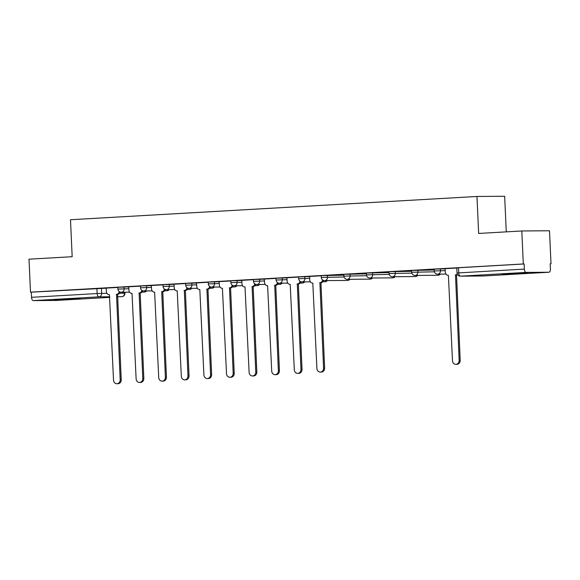 <?xml version="1.0" encoding="UTF-8"?>
<svg xmlns="http://www.w3.org/2000/svg" width="580" height="580" viewBox="0 0 580 580"><rect width="100%" height="100%" fill="white"/><g stroke="black" fill="none" stroke-linecap="round" stroke-linejoin="round"><path stroke-width="0.87" d="M128.825 286.904L117.82 287.252L117.907 289.079L128.905 288.724M151.424 285.614L140.418 285.962L140.505 287.781L151.503 287.433M174.022 284.316L163.016 284.671L163.103 286.491L174.101 286.143M196.613 283.025L185.614 283.373L185.701 285.2L196.7 284.845M219.211 281.728L208.213 282.083L208.3 283.903L219.298 283.555M241.809 280.437L230.811 280.785L230.898 282.612L241.896 282.257M264.407 279.139L253.409 279.495L253.496 281.314L264.494 280.966M287.006 277.849L276.007 278.204L276.094 280.024L287.093 279.676M309.604 276.558L298.606 276.906L298.693 278.733L309.691 278.378M343.839 275.181L321.204 275.616L321.291 277.436L344.041 277.001M366.437 273.883L343.802 274.318L343.882 276.145L366.64 275.71M389.035 272.593L366.4 273.028L366.48 274.848L389.238 274.412M411.633 271.295L388.999 271.73L389.078 273.557L411.829 273.122M434.232 270.005L411.597 270.439L411.677 272.267L434.427 271.824M445.193 268.794L434.195 269.149L434.275 270.969L445.28 270.621M521.384 273.557L528.017 273.02L521.63 273.071L502.149 274.195L521.384 273.557M73.479 299.193L80.12 298.656L73.725 298.707L54.244 299.831L73.479 299.193M550.195 263.813L551 263.762L550.195 263.769L550.427 268.91A3.321 1.617 86.7 0 1 548.999 272.238A3.321 1.617 86.7 0 1 548.963 272.238L526.118 272.404L460.491 276.16L483.343 275.993L548.963 272.238M506.267 231.862L504.658 196.265L476.963 196.468L478.645 233.443L521.812 230.97L523.305 263.965L30.501 292.168L29 259.18L72.166 256.708L70.492 219.733L476.963 196.468M521.812 230.97L549.499 230.768L551 263.762M56.231 300.44A3.321 1.617 -93.3 0 1 56.188 300.44A3.321 1.617 -93.3 0 1 56.151 300.447L33.306 300.607A3.321 1.617 -93.3 0 1 31.537 297.308L31.305 292.168L106.227 288.195M31.305 292.168L30.501 292.168M524.117 263.958L456.793 267.851L457.025 272.992L524.349 269.098L524.117 263.958L523.305 263.965M524.349 269.098A3.321 1.617 86.7 0 0 526.118 272.404M456.801 268.032L445.034 268.7L445.346 272.18A3.321 2.9 -90.4 0 0 448.267 275.333A3.321 2.9 -90.4 0 0 448.398 275.333L452.487 360.702A3.821 3.335 -90.4 0 0 455.851 364.334A3.821 3.335 -90.4 0 0 459.157 360.325L455.496 274.92A3.321 2.9 -90.4 0 0 457.265 274.094M434.202 269.323L423.647 269.925M411.604 270.613L401.048 271.223M389.006 271.911L378.45 272.513M366.408 273.202L355.852 273.811M343.81 274.5L333.254 275.101M321.211 275.79L309.604 276.464M298.613 277.08L286.853 277.755L287.165 281.235A3.321 2.9 -90.4 0 0 290.08 284.388A3.321 2.9 -90.4 0 0 290.21 284.381L294.306 369.757A3.821 3.335 -90.4 0 0 297.663 373.382A3.821 3.335 -90.4 0 0 300.969 369.38L297.308 283.975A3.321 2.9 -90.4 0 0 300.012 281.235M276.015 278.378L264.255 279.052L264.567 282.525A3.321 2.9 -90.4 0 0 267.489 285.679A3.321 2.9 -90.4 0 0 267.612 285.679L271.708 371.055A3.821 3.335 -90.4 0 0 275.065 374.68A3.821 3.335 -90.4 0 0 278.371 370.671L274.71 285.273A3.321 2.9 -90.4 0 0 277.414 282.532M253.417 279.669L241.809 280.343M230.818 280.966L219.059 281.633L219.37 285.113A3.321 2.9 -90.4 0 0 222.292 288.267A3.321 2.9 -90.4 0 0 222.415 288.267L226.512 373.636A3.821 3.335 -90.4 0 0 229.868 377.268A3.821 3.335 -90.4 0 0 233.174 373.259L229.513 287.861A3.321 2.9 -90.4 0 0 232.225 285.121M208.22 282.257L196.46 282.931L196.772 286.404A3.321 2.9 -90.4 0 0 199.694 289.565A3.321 2.9 -90.4 0 0 199.817 289.558L203.913 374.934A3.821 3.335 -90.4 0 0 207.27 378.559A3.821 3.335 -90.4 0 0 210.576 374.549L206.915 289.152A3.321 2.9 -90.4 0 0 209.626 286.411M185.622 283.548L174.014 284.222M163.024 284.845L151.264 285.519L151.576 288.992A3.321 2.9 -90.4 0 0 154.498 292.146A3.321 2.9 -90.4 0 0 154.621 292.146L158.717 377.522A3.821 3.335 -90.4 0 0 162.074 381.147A3.821 3.335 -90.4 0 0 165.38 377.138L161.719 291.74A3.321 2.9 -90.4 0 0 164.43 289M140.425 286.136L128.666 286.81L128.977 290.29A3.321 2.9 -90.4 0 0 131.899 293.444A3.321 2.9 -90.4 0 0 132.022 293.437L136.119 378.812A3.821 3.335 -90.4 0 0 139.475 382.438A3.821 3.335 -90.4 0 0 142.781 378.428L139.12 293.031A3.321 2.9 -90.4 0 0 141.832 290.29M117.827 287.433L106.22 288.101M423.647 269.99L434.202 269.381M401.048 271.281L411.604 270.679M378.45 272.571L389.006 271.969M355.859 273.869L366.408 273.26M333.261 275.159L343.817 274.558M457.555 274.644A3.321 2.9 89.6 0 1 456.54 274.913L460.201 360.318A3.821 3.335 89.6 0 1 456.902 364.327L455.851 364.334M455.278 274.935L456.329 274.927M309.604 276.457L309.763 279.937A3.321 2.9 -90.4 0 0 312.678 283.098A3.321 2.9 -90.4 0 0 312.808 283.091L316.905 368.467A3.821 3.335 -90.4 0 0 320.262 372.092A3.821 3.335 -90.4 0 0 323.567 368.082L319.906 282.685A3.321 2.9 -90.4 0 0 322.611 279.944M323.553 280.437A3.321 2.9 89.6 0 1 320.957 282.677L324.619 368.075A3.821 3.335 89.6 0 1 321.313 372.084L320.262 372.092M319.689 282.699L320.74 282.692M300.955 281.728A3.321 2.9 89.6 0 1 298.359 283.968L302.02 369.366A3.821 3.335 89.6 0 1 298.714 373.375L297.663 373.382M297.09 283.99L298.142 283.982M278.356 283.025A3.321 2.9 89.6 0 1 275.761 285.266L279.422 370.663A3.821 3.335 89.6 0 1 276.116 374.673L275.065 374.68M274.492 285.28L275.543 285.273M241.809 280.336L241.969 283.823A3.321 2.9 -90.4 0 0 244.89 286.977A3.321 2.9 -90.4 0 0 245.014 286.969L249.11 372.346A3.821 3.335 -90.4 0 0 252.467 375.971A3.821 3.335 -90.4 0 0 255.773 371.961L252.112 286.563A3.321 2.9 -90.4 0 0 254.816 283.823M255.758 284.316A3.321 2.9 89.6 0 1 253.163 286.556L256.824 371.954A3.821 3.335 89.6 0 1 253.518 375.963L252.467 375.971M251.894 286.578L252.945 286.571M233.16 285.606A3.321 2.9 89.6 0 1 230.564 287.847L234.226 373.252A3.821 3.335 89.6 0 1 230.92 377.261L229.868 377.268M229.296 287.868L230.347 287.861M210.562 286.904A3.321 2.9 89.6 0 1 207.966 289.144L211.627 374.542A3.821 3.335 89.6 0 1 208.321 378.551L207.27 378.559M206.698 289.166L207.749 289.159M174.014 284.214L174.174 287.702A3.321 2.9 -90.4 0 0 177.096 290.856A3.321 2.9 -90.4 0 0 177.219 290.848L181.315 376.224A3.821 3.335 -90.4 0 0 184.672 379.857A3.821 3.335 -90.4 0 0 187.978 375.847L184.317 290.442A3.321 2.9 -90.4 0 0 187.028 287.702M187.963 288.195A3.321 2.9 89.6 0 1 185.368 290.435L189.029 375.84A3.821 3.335 89.6 0 1 185.723 379.842L184.672 379.857M184.099 290.457L185.15 290.45M165.365 289.493A3.321 2.9 89.6 0 1 162.77 291.733L166.431 377.13A3.821 3.335 89.6 0 1 163.125 381.14L162.074 381.147M161.501 291.747L162.552 291.74M142.767 290.783A3.321 2.9 89.6 0 1 140.172 293.023L143.833 378.421A3.821 3.335 89.6 0 1 140.527 382.43L139.475 382.438M138.903 293.045L139.954 293.038M106.22 288.093L106.379 291.58A3.321 2.9 -90.4 0 0 109.301 294.734A3.321 2.9 -90.4 0 0 109.424 294.734L113.521 380.103A3.821 3.335 -90.4 0 0 116.877 383.735A3.821 3.335 -90.4 0 0 120.183 379.726L116.522 294.328A3.321 2.9 -90.4 0 0 119.234 291.588M120.169 292.074A3.321 2.9 89.6 0 1 117.573 294.321L121.234 379.719A3.821 3.335 89.6 0 1 117.928 383.728L116.877 383.735M116.304 294.336L117.356 294.328M124.033 286.94L124.12 288.76A3.321 2.9 89.6 0 1 121.372 292.248A3.321 2.9 -90.4 0 1 121.249 292.248L129.608 292.189M146.631 285.643L146.718 287.47A3.321 2.9 89.6 0 1 143.971 290.95A3.321 2.9 -90.4 0 1 143.847 290.957L152.207 290.892M169.229 284.352L169.316 286.172A3.321 2.9 89.6 0 1 166.569 289.659A3.321 2.9 -90.4 0 1 166.446 289.659L174.805 289.601M191.828 283.055L191.915 284.882A3.321 2.9 89.6 0 1 189.167 288.361A3.321 2.9 -90.4 0 1 189.044 288.369L197.396 288.303M214.426 281.764L214.513 283.591A3.321 2.9 89.6 0 1 211.765 287.071A3.321 2.9 -90.4 0 1 211.635 287.071L219.994 287.013M237.024 280.474L237.111 282.293A3.321 2.9 89.6 0 1 234.363 285.773A3.321 2.9 -90.4 0 1 234.233 285.781L242.592 285.723M259.623 279.176L259.709 281.003A3.321 2.9 89.6 0 1 256.962 284.483A3.321 2.9 -90.4 0 1 256.831 284.49L265.19 284.425M282.221 277.885L282.308 279.705A3.321 2.9 89.6 0 1 279.56 283.192A3.321 2.9 -90.4 0 1 279.43 283.192L287.789 283.134M304.819 276.587L304.906 278.414A3.321 2.9 89.6 0 1 302.158 281.894A3.321 2.9 -90.4 0 1 302.028 281.902L310.387 281.837M327.417 275.297L327.504 277.124A3.321 2.9 89.6 0 1 324.757 280.604A3.321 2.9 -90.4 0 1 324.626 280.604L347.478 280.445A3.321 2.9 -90.4 0 0 347.601 280.437A3.321 2.9 -90.4 0 0 349.646 279.299M350.015 274.007L350.102 275.826A3.321 2.9 89.6 0 1 347.355 279.306A3.321 2.9 -90.4 0 1 347.224 279.313L370.076 279.147A3.321 2.9 -90.4 0 0 370.2 279.147A3.321 2.9 -90.4 0 0 372.244 278.001M372.614 272.709L372.701 274.536A3.321 2.9 89.6 0 1 369.953 278.016A3.321 2.9 -90.4 0 1 369.822 278.023L392.674 277.856A3.321 2.9 -90.4 0 0 392.798 277.849A3.321 2.9 -90.4 0 0 394.842 276.711M395.212 271.418L395.292 273.238A3.321 2.9 89.6 0 1 392.551 276.725A3.321 2.9 -90.4 0 1 392.421 276.725L415.273 276.558A3.321 2.9 -90.4 0 0 415.396 276.558A3.321 2.9 -90.4 0 0 417.44 275.413M417.81 270.12L417.89 271.947A3.321 2.9 89.6 0 1 415.149 275.427A3.321 2.9 -90.4 0 1 415.019 275.435L437.871 275.268A3.321 2.9 -90.4 0 0 437.994 275.261A3.321 2.9 -90.4 0 0 440.039 274.123M440.409 268.83L440.488 270.657A3.321 2.9 89.6 0 1 437.748 274.137A3.321 2.9 -90.4 0 1 437.617 274.137L445.976 274.079M101.442 288.231L101.674 293.371L106.909 293.335M119.567 293.241L124.939 293.219L124.896 292.219M124.475 292.226L124.519 293.204A3.321 2.9 -90.4 0 1 121.771 296.685L117.465 296.721M109.736 296.771L98.926 296.851L33.306 300.607M56.151 300.447L109.765 297.373L56.188 300.44M124.939 293.219A3.321 3.321 0 0 1 121.815 296.685L121.771 296.685A3.321 1.617 86.7 0 0 121.815 296.685A3.321 1.617 86.7 0 0 121.887 296.677M437.74 275.268A3.321 2.9 -90.4 0 0 437.871 275.268A3.321 3.321 0 0 0 440.358 274.123M415.142 276.558A3.321 2.9 -90.4 0 0 415.273 276.558A3.321 3.321 0 0 0 417.76 275.413M392.544 277.849A3.321 2.9 -90.4 0 0 392.674 277.856A3.321 3.321 0 0 0 395.161 276.704M369.946 279.147A3.321 2.9 -90.4 0 0 370.076 279.147A3.321 3.321 0 0 0 372.563 278.001M347.348 280.437A3.321 2.9 -90.4 0 0 347.478 280.445A3.321 3.321 0 0 0 349.965 279.292M324.749 281.735A3.321 2.9 -90.4 0 0 324.88 281.735A3.321 2.9 -90.4 0 0 325.003 281.728A3.321 2.9 -90.4 0 0 327.048 280.589M302.151 283.025A3.321 2.9 -90.4 0 0 302.281 283.025A3.321 2.9 -90.4 0 0 302.405 283.025A3.321 2.9 -90.4 0 0 304.449 281.88M279.553 284.316A3.321 2.9 -90.4 0 0 279.683 284.323A3.321 2.9 -90.4 0 0 279.806 284.316A3.321 2.9 -90.4 0 0 281.851 283.178M256.954 285.614A3.321 2.9 -90.4 0 0 257.085 285.614A3.321 2.9 -90.4 0 0 257.208 285.614A3.321 2.9 -90.4 0 0 259.253 284.468M234.356 286.904A3.321 2.9 -90.4 0 0 234.487 286.911A3.321 2.9 -90.4 0 0 234.61 286.904A3.321 2.9 -90.4 0 0 236.655 285.766M211.758 288.202A3.321 2.9 -90.4 0 0 211.888 288.202A3.321 2.9 -90.4 0 0 212.012 288.195A3.321 2.9 -90.4 0 0 214.056 287.056M189.16 289.493A3.321 2.9 -90.4 0 0 189.29 289.493A3.321 2.9 -90.4 0 0 189.413 289.493A3.321 2.9 -90.4 0 0 191.465 288.347M166.569 290.79A3.321 2.9 -90.4 0 0 166.692 290.79A3.321 2.9 -90.4 0 0 166.815 290.783A3.321 2.9 -90.4 0 0 168.867 289.645M143.971 292.081A3.321 2.9 -90.4 0 0 144.094 292.081A3.321 2.9 -90.4 0 0 144.217 292.081A3.321 2.9 -90.4 0 0 146.269 290.935M458.497 267.714L458.729 272.854A3.321 1.617 -93.3 0 0 460.491 276.16A3.321 2.9 89.6 0 1 460.368 276.16L483.212 276A3.321 2.9 89.6 0 1 483.089 275.993M96.925 288.412L97.157 293.552L101.674 293.371A3.321 2.9 -90.4 0 1 98.926 296.851A3.321 1.617 -93.3 0 1 97.157 293.552L31.537 297.308M548.999 272.238L483.379 275.993A3.321 1.617 86.7 0 1 483.343 275.993A3.321 2.9 89.6 0 1 483.212 276A3.321 3.321 0 0 0 483.379 275.993A3.321 1.617 86.7 0 0 483.415 275.986M455.496 274.92L456.54 274.913M459.157 360.325L460.201 360.318M319.906 282.685L320.957 282.677M323.567 368.082L324.619 368.075M297.308 283.975L298.359 283.968M300.969 369.38L302.02 369.366M274.71 285.273L275.761 285.266M278.371 370.671L279.422 370.663M252.112 286.563L253.163 286.556M255.773 371.961L256.824 371.954M229.513 287.861L230.564 287.847M233.174 373.259L234.226 373.252M206.915 289.152L207.966 289.144M210.576 374.549L211.627 374.542M184.317 290.442L185.368 290.435M187.978 375.847L189.029 375.84M161.719 291.74L162.77 291.733M165.38 377.138L166.431 377.13M139.12 293.031L140.172 293.023M142.781 378.428L143.833 378.421M116.522 294.328L117.573 294.321M120.183 379.726L121.234 379.719M434.275 270.969A3.321 3.321 0 0 0 437.617 274.137M411.677 272.267A3.321 3.321 0 0 0 415.019 275.435M389.078 273.557A3.321 3.321 0 0 0 392.421 276.725M366.48 274.848A3.321 3.321 0 0 0 369.822 278.023M343.882 276.145A3.321 3.321 0 0 0 347.224 279.313M321.291 277.436A3.321 3.321 0 0 0 324.626 280.604M322.821 281.75L324.88 281.735A3.321 3.321 0 0 0 327.367 280.589M298.693 278.733A3.321 3.321 0 0 0 302.028 281.902M300.223 283.04L302.281 283.025A3.321 3.321 0 0 0 304.768 281.88M276.094 280.024A3.321 3.321 0 0 0 279.43 283.192M277.624 284.338L279.683 284.323A3.321 3.321 0 0 0 282.17 283.178M253.496 281.314A3.321 3.321 0 0 0 256.831 284.49M255.026 285.628L257.085 285.614A3.321 3.321 0 0 0 259.572 284.468M230.898 282.612A3.321 3.321 0 0 0 234.233 285.781M232.428 286.926L234.487 286.911A3.321 3.321 0 0 0 236.974 285.759M208.3 283.903A3.321 3.321 0 0 0 211.635 287.071M209.837 288.216L211.888 288.202A3.321 3.321 0 0 0 214.375 287.056M185.701 285.2A3.321 3.321 0 0 0 189.044 288.369M187.238 289.507L189.29 289.493A3.321 3.321 0 0 0 191.777 288.347M163.103 286.491A3.321 3.321 0 0 0 166.446 289.659M164.64 290.805L166.692 290.79A3.321 3.321 0 0 0 169.179 289.645M140.505 287.781A3.321 3.321 0 0 0 143.847 290.957M142.042 292.095L144.094 292.081A3.321 3.321 0 0 0 146.581 290.935M117.907 289.079A3.321 3.321 0 0 0 121.249 292.248M457.025 272.992A3.321 3.321 0 0 0 460.368 276.16"/></g></svg>
